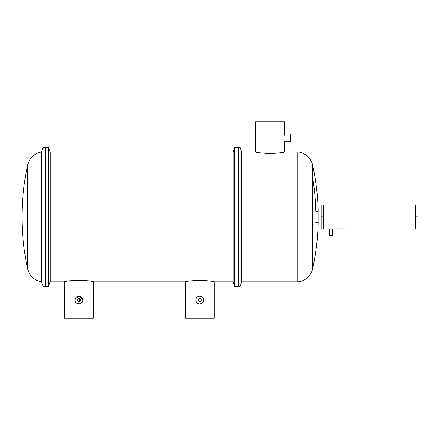 <?xml version="1.0" encoding="UTF-8"?>
<svg xmlns="http://www.w3.org/2000/svg" width="440" height="440" viewBox="0 0 440 440"><rect width="100%" height="100%" fill="white"/><g stroke="black" fill="none" stroke-linecap="round" stroke-linejoin="round"><path stroke-width="0.66" d="M41.492 281.864A17.215 17.215 0 0 1 27.588 268.576A241.654 241.654 0 0 1 27.588 165.264A17.215 17.215 0 0 1 41.492 151.976L43.142 147.444L43.142 286.396L41.492 281.864L41.492 151.976M27.588 268.576L27.588 165.264M66.809 281.375L64.433 281.864C63.531 280.099 94.232 280.093 93.352 281.864L93.352 318.175L64.433 318.175L64.433 281.864L50.144 281.864L48.494 286.396L45.408 286.396L45.408 147.444L43.142 147.444M48.494 286.396L48.494 147.444L45.408 147.444L45.408 286.396L43.142 286.396M78.05 301.307L77.38 300.047C78.386 302 79.392 302 80.399 300.047L78.314 301.444M77.38 300.047A1.513 1.513 0 0 0 78.892 301.56A1.513 1.513 0 0 0 80.399 300.047A1.513 1.513 0 0 0 78.892 298.54A1.513 1.513 0 0 0 77.38 300.047C78.386 298.1 79.392 298.1 80.399 300.047L78.314 298.656M198.462 300.889L200.013 301.532L201.113 300.625M201.201 300.344L201.229 300.047A1.513 1.513 0 0 0 199.716 298.54A1.513 1.513 0 0 0 198.209 300.047A1.513 1.513 0 0 0 199.716 301.56A1.513 1.513 0 0 0 201.229 300.047L200.788 298.98L199.716 298.54L198.88 298.793M199.419 301.527L199.139 301.444M200.943 300.938L200.558 301.307M198.649 298.98L198.209 300.047L198.759 298.887M198.853 298.81L199.139 298.65M75.004 300.047A3.889 3.889 0 0 0 78.892 303.936A3.889 3.889 0 0 0 82.781 300.047A3.889 3.889 0 0 0 78.892 296.159A3.889 3.889 0 0 0 75.004 300.047C74.762 305.063 83.022 305.063 82.781 300.047L79.657 296.236L75.3 298.551M199.716 303.936C202.081 303.705 203.379 302.412 203.61 300.047A3.889 3.889 0 0 0 199.716 296.159A3.889 3.889 0 0 0 195.828 300.047L195.905 300.806M203.61 300.047C203.379 297.682 202.081 296.389 199.716 296.159C197.357 296.389 196.059 297.688 195.828 300.047A3.889 3.889 0 0 0 199.716 303.936A3.889 3.889 0 0 0 203.61 300.047M233.096 281.864L233.096 151.976L234.746 147.444L234.746 286.396L233.096 281.864L214.181 281.864L211.799 281.375M234.746 286.396L238.585 286.396L238.585 147.444L234.746 147.444M50.144 281.864L50.144 151.976L48.494 147.444M233.096 151.976L50.144 151.976M185.257 281.864C186.109 281.325 190.933 280.781 199.716 280.231C208.5 280.781 213.318 281.325 214.181 281.864L214.181 318.175L185.257 318.175L185.257 281.864L93.352 281.864L90.976 281.375M186.967 281.507L186.362 281.627M78.05 298.793L77.407 299.756M331.782 228.938L415.586 229.004L415.586 204.837L321.129 204.837L321.129 229.004L323.543 229.004L323.543 216.92L321.129 216.92M323.543 204.837L323.543 216.92M318.104 211.266L315.793 211.266A239.278 239.278 0 0 0 312.653 177.87M318.104 222.574L315.793 222.574M238.585 286.396L238.585 147.444L240.097 147.444L240.097 286.396L238.585 286.396M321.129 224.95L318.104 224.95A241.654 241.654 0 0 1 312.653 268.576A17.215 17.215 0 0 1 300.053 281.589A9.064 9.064 0 0 1 297.831 281.864L241.747 281.864L241.747 151.976L240.097 147.444M241.747 281.864L240.097 286.396M297.831 281.864L297.831 151.976L284.504 151.976L282.123 152.46M256.685 152.213L255.58 151.976C256.438 152.515 261.256 153.054 270.045 153.604C278.828 153.054 283.646 152.515 284.504 151.976L284.504 141.686L290.543 141.686L290.543 133.909L284.504 133.909L284.427 134.211M284.504 133.909L284.504 121.825L255.58 121.825L255.58 151.976L241.747 151.976M297.831 151.976A9.064 9.064 0 0 1 300.053 152.251L300.053 281.589M283.971 137.797C284.554 132.781 284.554 132.781 283.971 137.797C284.554 142.819 284.554 142.819 283.971 137.797M284.339 134.569L284.136 135.636M318.104 224.95L318.104 208.885A241.654 241.654 0 0 0 312.653 165.259A17.215 17.215 0 0 0 300.053 152.251M321.129 208.885L318.104 208.885M257.961 152.46L257.312 152.339M332.448 229.004L329.428 229.004L329.428 235.796L332.448 235.796L332.448 229.004M329.428 229.004L323.543 229.004M330.099 228.938L330.38 228.921M415.586 204.837L418 204.837L418 229.004L415.586 229.004M415.586 216.92L418 216.92M312.653 268.576L312.653 165.259"/></g></svg>
